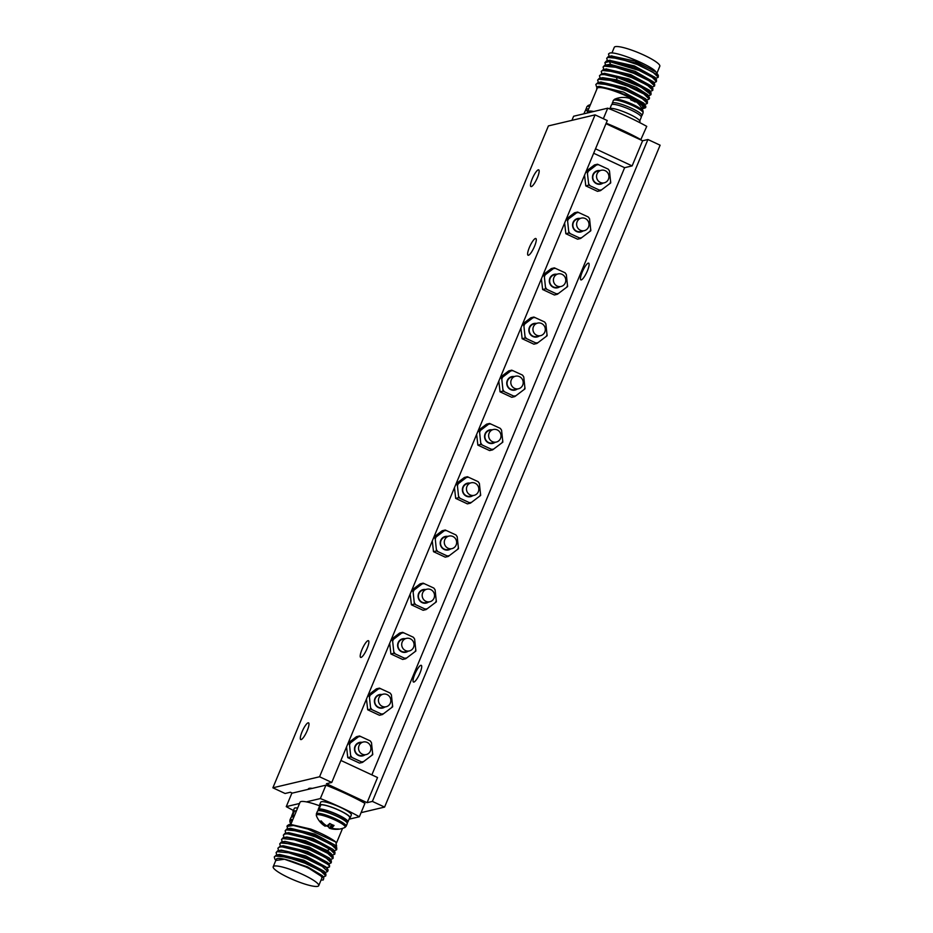 <?xml version="1.0" encoding="UTF-8"?>
<svg xmlns="http://www.w3.org/2000/svg" width="933" height="933" viewBox="0 0 933 933"><rect width="100%" height="100%" fill="white"/><g stroke="black" fill="none" stroke-linecap="round" stroke-linejoin="round"><path stroke-width="1.4" d="M294.595 815.314A16.129 2.811 -157.4 0 0 292.682 815.255L294.431 811.069A16.129 2.811 22.6 0 1 296.344 811.127M347.403 822.288A16.129 2.811 -157.4 0 0 347.951 821.891A16.129 2.811 -157.4 0 0 336.312 814.031A16.129 2.811 -157.4 0 0 319.121 809.004L320.87 804.817A16.129 2.811 22.6 0 1 338.061 809.844A16.129 2.811 22.6 0 1 349.7 817.705L347.951 821.891M583.918 113.803L585.049 111.109A16.129 2.811 22.6 0 1 585.714 110.677A16.129 2.811 22.6 0 1 587.907 110.677M610.007 108.426L611.488 104.858A16.129 2.811 22.6 0 1 612.153 104.426A16.129 2.811 22.6 0 1 629.204 109.208A16.129 2.811 22.6 0 1 641.263 117.255L639.781 120.823M593.668 153.245L624.62 167.683L632.131 165.899L642.604 140.766L647.91 139.507L372.384 801.412L367.077 802.672L377.538 777.527L340.907 760.453M585.726 172.325L587.277 171.964L588.781 185.166L600.514 190.635L610.742 182.903L609.482 170.961A12.7 12.164 76.7 0 0 608.188 169.13L597.505 164.22L588.373 171.182A12.7 12.164 76.7 0 0 587.522 173.223M584.548 175.147L585.772 185.877L588.781 185.166M585.772 185.877L597.505 191.347L600.514 190.635M609.482 170.961L608.188 169.13M609.844 183.638A12.7 12.164 76.7 0 0 610.695 181.585M599.464 190.075A12.7 12.164 76.7 0 0 601.61 189.854M586.181 171.217L594.496 164.931L597.505 164.22M588.735 183.848A12.7 12.164 76.7 0 0 590.029 185.679M588.373 171.182L587.277 171.964M598.753 164.733A12.7 12.164 76.7 0 0 596.607 164.954M599.931 170.576A6.916 6.613 76.7 0 0 594.916 182.67A6.916 6.613 76.7 0 0 602.905 183.136M604.222 182.821L600.467 183.719A6.449 6.181 -103.3 0 1 593.295 174.786A6.449 6.181 -103.3 0 1 597.493 171.159L601.249 170.273A6.449 6.181 -103.3 0 1 608.911 177.2A6.449 6.181 -103.3 0 1 600.292 182.413A6.449 6.181 -103.3 0 1 601.249 170.273M292.286 793.12L290.396 792.234L285.09 793.493L272.891 787.802L319.564 776.769L595.079 114.864L548.417 125.908L272.891 787.802M308.147 789.365L308.322 788.956A22.124 3.86 22.6 0 1 309.231 788.35A22.124 3.86 22.6 0 1 312.345 788.373M367.077 802.672L326.433 783.708L331.751 782.46L319.564 776.769M372.384 801.412L384.583 807.092L361.071 812.655M346.551 746.901L347.776 757.631L359.508 763.101L362.517 762.389L372.745 754.645L371.486 742.715A12.7 12.164 76.7 0 0 370.191 740.884L359.508 735.974L350.376 742.925A12.7 12.164 76.7 0 0 349.525 744.977L350.785 756.92L362.517 762.389M359.508 735.974L356.499 736.685L348.184 742.971M366.471 699.062L367.695 709.791L379.416 715.261L382.437 714.55L392.665 706.806L391.394 694.863A12.7 12.164 76.7 0 0 390.099 693.044L379.428 688.134L370.296 695.085A12.7 12.164 76.7 0 0 369.445 697.138L370.704 709.08L382.437 714.55M379.428 688.134L376.407 688.846L368.103 695.132M564.628 222.987L565.853 233.716L577.585 239.198L580.606 238.475L590.822 230.743L589.563 218.8A12.7 12.164 76.7 0 0 588.268 216.981L577.585 212.059L568.465 219.022A12.7 12.164 76.7 0 0 567.614 221.063L568.873 233.005L580.606 238.475M577.585 212.059L574.576 212.771L566.273 219.057M410.17 594.076L411.395 604.806L423.127 610.275L426.136 609.564L436.364 601.832L435.105 589.889A12.7 12.164 76.7 0 0 433.81 588.058L423.127 583.148L413.995 590.099A12.7 12.164 76.7 0 0 413.144 592.152L414.404 604.094L426.136 609.564M423.127 583.148L420.107 583.86L411.803 590.146M389.691 643.257L390.915 653.986L402.648 659.456L405.657 658.745L415.885 651.012L414.625 639.07A12.7 12.164 76.7 0 0 413.331 637.239L402.648 632.329L393.516 639.292A12.7 12.164 76.7 0 0 392.665 641.333L393.936 653.275L405.657 658.745M402.648 632.329L399.639 633.04L391.324 639.327M432.282 540.953L433.507 551.683L445.228 557.153L448.248 556.441L458.476 548.709L457.205 536.767A12.7 12.164 76.7 0 0 455.922 534.936L445.239 530.026L436.108 536.988A12.7 12.164 76.7 0 0 435.256 539.029L436.516 550.971L448.248 556.441M445.239 530.026L442.219 530.737L433.915 537.023M454.464 487.667L455.689 498.397L467.41 503.867L470.43 503.155L480.658 495.423L479.387 483.481A12.7 12.164 76.7 0 0 478.093 481.65L467.421 476.74L458.29 483.702A12.7 12.164 76.7 0 0 457.438 485.743L458.698 497.686L470.43 503.155M467.421 476.74L464.401 477.451L456.097 483.737M498.817 381.096L500.041 391.825L511.774 397.295L514.794 396.583L525.011 388.839L523.751 376.909A12.7 12.164 76.7 0 0 522.457 375.078L511.774 370.168L502.654 377.119A12.7 12.164 76.7 0 0 501.802 379.171L503.062 391.114L514.794 396.583M511.774 370.168L508.765 370.879L500.461 377.165M541.408 278.792L542.633 289.522L554.365 294.991L557.374 294.28L567.602 286.548L566.343 274.605A12.7 12.164 76.7 0 0 565.048 272.774L554.365 267.864L545.234 274.815A12.7 12.164 76.7 0 0 544.382 276.868L545.642 288.81L557.374 294.28M554.365 267.864L551.345 268.576L543.041 274.862M520.929 327.973L522.153 338.702L533.886 344.172L536.907 343.461L547.123 335.728L545.863 323.786A12.7 12.164 76.7 0 0 544.569 321.955L533.886 317.045L524.766 324.008A12.7 12.164 76.7 0 0 523.914 326.049L525.174 337.991L536.907 343.461M533.886 317.045L530.877 317.756L522.573 324.043M476.646 434.381L477.859 445.111L489.592 450.581L492.612 449.869L502.84 442.137L501.569 430.195A12.7 12.164 76.7 0 0 500.275 428.364L489.592 423.454L480.472 430.405A12.7 12.164 76.7 0 0 479.62 432.457L480.88 444.4L492.612 449.869M489.592 423.454L486.583 424.165L478.279 430.451M624.62 167.683L371.859 774.88M632.131 165.899L595.511 148.814M642.604 140.766L605.972 123.681M331.751 782.46L607.278 120.555L595.079 114.864M647.91 139.507L660.109 145.198L384.583 807.092M531.332 186.6A9.213 2.123 -65 0 0 537.093 178.366A9.213 2.123 -65 0 0 538.714 169.864A9.213 2.123 -65 0 0 538.306 169.841A9.213 2.123 -65 0 0 532.556 178.075A9.213 2.123 -65 0 0 530.924 186.565A9.213 2.123 -65 0 0 531.332 186.6M301.149 739.577A9.213 2.123 -65 0 0 306.91 731.344A9.213 2.123 -65 0 0 308.531 722.842A9.213 2.123 -65 0 0 308.123 722.818A9.213 2.123 -65 0 0 302.374 731.052A9.213 2.123 -65 0 0 300.741 739.554A9.213 2.123 -65 0 0 301.149 739.577M477.813 431.559L479.375 431.186L479.62 432.457M477.859 445.111L480.88 444.4M501.569 430.195L500.275 428.364M501.931 442.86A12.7 12.164 76.7 0 0 502.782 440.819M491.563 449.309A12.7 12.164 76.7 0 0 493.709 449.088M480.833 443.082A12.7 12.164 76.7 0 0 482.128 444.913M480.472 430.405L479.375 431.186M490.84 423.967A12.7 12.164 76.7 0 0 488.694 424.188M492.029 429.81A6.916 6.613 76.7 0 0 487.014 441.904A6.916 6.613 76.7 0 0 495.003 442.37M496.309 442.055L492.554 442.942A6.449 6.181 -103.3 0 1 485.382 434.02A6.449 6.181 -103.3 0 1 489.592 430.393L493.347 429.507A6.449 6.181 -103.3 0 1 500.998 436.434A6.449 6.181 -103.3 0 1 492.391 441.647A6.449 6.181 -103.3 0 1 493.347 429.507M522.107 325.151L523.67 324.777L523.914 326.049M522.153 338.702L525.174 337.991M545.863 323.786L544.569 321.955M546.225 336.463A12.7 12.164 76.7 0 0 547.076 334.411M535.857 342.901A12.7 12.164 76.7 0 0 538.003 342.679M525.116 336.673A12.7 12.164 76.7 0 0 526.41 338.504M524.766 324.008L523.67 324.777M535.134 317.558A12.7 12.164 76.7 0 0 532.988 317.78M536.323 323.401A6.916 6.613 76.7 0 0 531.309 335.495A6.916 6.613 76.7 0 0 539.286 335.962M540.604 335.647L536.848 336.545A6.449 6.181 -103.3 0 1 529.676 327.611A6.449 6.181 -103.3 0 1 533.874 323.984L537.641 323.098A6.449 6.181 -103.3 0 1 545.292 330.025A6.449 6.181 -103.3 0 1 536.685 335.239A6.449 6.181 -103.3 0 1 537.641 323.098M542.586 275.97L544.137 275.597L544.382 276.868M542.633 289.522L545.642 288.81M566.343 274.605L565.048 272.774M566.693 287.271A12.7 12.164 76.7 0 0 567.556 285.23M556.325 293.72A12.7 12.164 76.7 0 0 558.47 293.498M545.595 287.492A12.7 12.164 76.7 0 0 546.89 289.323M545.234 274.815L544.137 275.597M555.601 268.377A12.7 12.164 76.7 0 0 553.456 268.599M556.791 274.22A6.916 6.613 76.7 0 0 551.776 286.314A6.916 6.613 76.7 0 0 559.765 286.781M561.083 286.466L557.316 287.352A6.449 6.181 -103.3 0 1 550.143 278.431A6.449 6.181 -103.3 0 1 554.354 274.803L558.109 273.917A6.449 6.181 -103.3 0 1 565.771 280.845A6.449 6.181 -103.3 0 1 557.153 286.058A6.449 6.181 -103.3 0 1 558.109 273.917M499.995 378.273L501.557 377.9L501.802 379.171M500.041 391.825L503.062 391.114M523.751 376.909L522.457 375.078M524.113 389.574A12.7 12.164 76.7 0 0 524.964 387.533M513.745 396.024A12.7 12.164 76.7 0 0 515.891 395.802M503.015 389.796A12.7 12.164 76.7 0 0 504.298 391.627M502.654 377.119L501.557 377.9M513.022 370.681A12.7 12.164 76.7 0 0 510.876 370.902M514.211 376.524A6.916 6.613 76.7 0 0 509.196 388.618A6.916 6.613 76.7 0 0 517.174 389.084M518.491 388.769L514.736 389.656A6.449 6.181 -103.3 0 1 507.564 380.722A6.449 6.181 -103.3 0 1 511.762 377.107L515.529 376.209A6.449 6.181 -103.3 0 1 523.18 383.136A6.449 6.181 -103.3 0 1 514.573 388.361A6.449 6.181 -103.3 0 1 515.529 376.209M455.631 484.845L457.193 484.472L457.438 485.743M455.689 498.397L458.698 497.686M479.387 483.481L478.093 481.65M479.749 496.158A12.7 12.164 76.7 0 0 480.6 494.105M469.381 502.595A12.7 12.164 76.7 0 0 471.527 502.374M458.651 496.368A12.7 12.164 76.7 0 0 459.946 498.199M458.29 483.702L457.193 484.472M468.658 477.253A12.7 12.164 76.7 0 0 466.512 477.474M469.847 483.096A6.916 6.613 76.7 0 0 464.832 495.19A6.916 6.613 76.7 0 0 472.821 495.656M474.139 495.341L470.372 496.239A6.449 6.181 -103.3 0 1 463.2 487.306A6.449 6.181 -103.3 0 1 467.41 483.679L471.165 482.793A6.449 6.181 -103.3 0 1 478.816 489.72A6.449 6.181 -103.3 0 1 470.209 494.933A6.449 6.181 -103.3 0 1 471.165 482.793M433.448 538.131L435.011 537.77L435.256 539.029M433.507 551.683L436.516 550.971M457.205 536.767L455.922 534.936M457.567 549.444A12.7 12.164 76.7 0 0 458.418 547.391M447.199 555.881A12.7 12.164 76.7 0 0 449.344 555.66M436.469 549.654A12.7 12.164 76.7 0 0 437.764 551.485M436.108 536.988L435.011 537.77M446.475 530.539A12.7 12.164 76.7 0 0 444.33 530.76M447.665 536.382A6.916 6.613 76.7 0 0 442.65 548.476A6.916 6.613 76.7 0 0 450.639 548.942M451.957 548.627L448.19 549.525A6.449 6.181 -103.3 0 1 441.017 540.592A6.449 6.181 -103.3 0 1 445.228 536.965L448.983 536.078A6.449 6.181 -103.3 0 1 456.634 543.006A6.449 6.181 -103.3 0 1 448.027 548.219A6.449 6.181 -103.3 0 1 448.983 536.078M390.869 640.435L392.42 640.061L392.665 641.333M390.915 653.986L393.936 653.275M414.625 639.07L413.331 637.239M414.987 651.747A12.7 12.164 76.7 0 0 415.838 649.695M404.619 658.185A12.7 12.164 76.7 0 0 406.765 657.963M393.878 651.957A12.7 12.164 76.7 0 0 395.172 653.788M393.516 639.292L392.42 640.061M403.896 632.842A12.7 12.164 76.7 0 0 401.75 633.064M405.085 638.685A6.916 6.613 76.7 0 0 400.07 650.779A6.916 6.613 76.7 0 0 408.048 651.246M409.365 650.931L405.61 651.829A6.449 6.181 -103.3 0 1 398.438 642.895A6.449 6.181 -103.3 0 1 402.636 639.268L406.403 638.382A6.449 6.181 -103.3 0 1 414.054 645.309A6.449 6.181 -103.3 0 1 405.447 650.523A6.449 6.181 -103.3 0 1 406.403 638.382M411.336 591.254L412.899 590.881L413.144 592.152M411.395 604.806L414.404 604.094M435.105 589.889L433.81 588.058M435.454 602.555A12.7 12.164 76.7 0 0 436.306 600.514M425.086 609.004A12.7 12.164 76.7 0 0 427.232 608.783M414.357 602.776A12.7 12.164 76.7 0 0 415.651 604.607M413.995 590.099L412.899 590.881M424.363 583.661A12.7 12.164 76.7 0 0 422.217 583.883M425.553 589.504A6.916 6.613 76.7 0 0 420.538 601.598A6.916 6.613 76.7 0 0 428.527 602.065M429.845 601.75L426.078 602.636A6.449 6.181 -103.3 0 1 418.905 593.715A6.449 6.181 -103.3 0 1 423.115 590.088L426.871 589.201A6.449 6.181 -103.3 0 1 434.521 596.129A6.449 6.181 -103.3 0 1 425.914 601.342A6.449 6.181 -103.3 0 1 426.871 589.201M565.806 220.165L567.369 219.803L567.614 221.063M565.853 233.716L568.873 233.005M589.563 218.8L588.268 216.981M589.924 231.477A12.7 12.164 76.7 0 0 590.776 229.425M579.556 237.927A12.7 12.164 76.7 0 0 581.702 237.705M568.827 231.699A12.7 12.164 76.7 0 0 570.11 233.518M568.465 219.022L567.369 219.803M578.833 212.572A12.7 12.164 76.7 0 0 576.687 212.794M580.023 218.427A6.916 6.613 76.7 0 0 575.008 230.509A6.916 6.613 76.7 0 0 582.985 230.976M584.303 230.673L580.548 231.559A6.449 6.181 -103.3 0 1 573.375 222.625A6.449 6.181 -103.3 0 1 577.585 218.998L581.341 218.112A6.449 6.181 -103.3 0 1 588.991 225.04A6.449 6.181 -103.3 0 1 580.384 230.253A6.449 6.181 -103.3 0 1 581.341 218.112M367.637 696.24L369.2 695.866L369.445 697.138M367.695 709.791L370.704 709.08M391.394 694.863L390.099 693.044M391.755 707.541A12.7 12.164 76.7 0 0 392.606 705.5M381.387 713.99A12.7 12.164 76.7 0 0 383.533 713.768M370.658 707.762A12.7 12.164 76.7 0 0 371.952 709.593M370.296 695.085L369.2 695.866M380.664 688.636A12.7 12.164 76.7 0 0 378.518 688.857M381.854 694.49A6.916 6.613 76.7 0 0 376.839 706.573A6.916 6.613 76.7 0 0 384.828 707.051M386.145 706.736L382.378 707.622A6.449 6.181 -103.3 0 1 375.206 698.689A6.449 6.181 -103.3 0 1 379.416 695.062L383.171 694.175A6.449 6.181 -103.3 0 1 390.822 701.103A6.449 6.181 -103.3 0 1 382.215 706.328A6.449 6.181 -103.3 0 1 383.171 694.175M588.268 263.141A9.213 2.123 115 0 1 588.676 263.164A9.213 2.123 115 0 1 587.044 271.666A9.213 2.123 115 0 1 581.294 279.9A9.213 2.123 115 0 1 580.886 279.877A9.213 2.123 115 0 1 582.519 271.375A9.213 2.123 115 0 1 588.268 263.141M420.865 665.311A9.213 2.123 115 0 1 421.273 665.334A9.213 2.123 115 0 1 419.64 673.836A9.213 2.123 115 0 1 413.89 682.07A9.213 2.123 115 0 1 413.482 682.046A9.213 2.123 115 0 1 415.103 673.544A9.213 2.123 115 0 1 420.865 665.311M361.059 657.427A9.213 2.123 -65 0 0 366.809 649.193A9.213 2.123 -65 0 0 368.442 640.691A9.213 2.123 -65 0 0 368.034 640.668A9.213 2.123 -65 0 0 362.272 648.901A9.213 2.123 -65 0 0 360.651 657.403A9.213 2.123 -65 0 0 361.059 657.427M528.463 255.257A9.213 2.123 -65 0 0 534.224 247.023A9.213 2.123 -65 0 0 535.845 238.533A9.213 2.123 -65 0 0 535.437 238.498A9.213 2.123 -65 0 0 529.687 246.732A9.213 2.123 -65 0 0 528.055 255.234A9.213 2.123 -65 0 0 528.463 255.257M347.729 744.079L349.28 743.706L349.525 744.977M347.776 757.631L350.785 756.92M371.486 742.715L370.191 740.884M371.847 755.38A12.7 12.164 76.7 0 0 372.699 753.339M361.468 761.829A12.7 12.164 76.7 0 0 363.613 761.608M350.738 755.602A12.7 12.164 76.7 0 0 352.033 757.433M350.376 742.925L349.28 743.706M360.756 736.487A12.7 12.164 76.7 0 0 358.61 736.708M361.934 742.33A6.916 6.613 76.7 0 0 356.919 754.424A6.916 6.613 76.7 0 0 364.908 754.89M366.226 754.575L362.471 755.462A6.449 6.181 -103.3 0 1 355.298 746.528A6.449 6.181 -103.3 0 1 359.497 742.913L363.252 742.015A6.449 6.181 -103.3 0 1 370.914 748.942A6.449 6.181 -103.3 0 1 362.296 754.167A6.449 6.181 -103.3 0 1 363.252 742.015M614.567 99.26A15.651 2.729 -157.4 0 1 614.847 99.155A15.651 2.729 22.6 0 1 630.23 103.295A15.651 2.729 22.6 0 1 643.07 111.12A21.202 21.202 0 0 0 634.545 100.671A21.179 4.548 120 0 1 635.186 102A19.57 18.963 93 0 0 630.906 100.006A21.179 5.19 -70.1 0 0 629.693 98.408A21.179 5.19 -70.1 0 0 629.565 98.373A21.179 20.526 93 0 0 627.536 97.837A21.179 20.526 93 0 0 622.334 97.464A19.57 4.793 -70.1 0 0 621.984 97.44A21.202 21.202 0 0 0 614.567 99.26L613.284 100.531L612.036 104.449M633.81 101.207L634.183 100.531A21.179 4.548 120 0 1 634.545 100.671M639.572 122.526L639.945 121.617A16.584 2.892 -157.4 0 0 629.297 114.141A16.584 2.892 -157.4 0 0 609.342 108.811M590.426 104.636A21.202 21.202 0 0 0 588.128 105.511L588.128 105.511A15.651 2.729 -157.4 0 1 588.408 105.417A15.651 2.729 22.6 0 1 590.123 105.371M640.714 139.88L646.744 126.375A64.517 11.243 -157.4 0 0 607.733 108.181L573.632 116.24L571.929 120.345M606.17 123.191A64.517 11.243 22.6 0 1 641.169 139.775M603.336 118.724L607.733 108.181M587.627 112.928A24.655 4.303 22.6 0 1 587.428 111.832A24.655 4.303 22.6 0 1 588.455 111.167A24.655 4.303 22.6 0 1 593.75 111.482M587.428 111.832L597.19 88.367A24.655 4.303 22.6 0 1 598.216 87.702A24.655 4.303 22.6 0 1 624.282 95.026A24.655 4.303 22.6 0 1 642.72 107.318L642.067 108.869M642.161 108.671L643.187 108.566L643.712 105.93L636.434 100.531A27.419 4.782 22.6 0 0 607.791 88.425L596.945 86.804L596.642 89.696M596.945 86.792L599.219 86.349L623.524 92.11L643.84 103.178L645.881 106.922M600.875 82.022L625.332 87.749L645.659 98.816L647.444 101.499L624.783 89.067L597.89 82.605L595.825 84.483L596.595 86.874M602.636 77.672L616.853 79.853L636.528 87.457L647.56 94.606M649.508 98.175L649.263 97.149L637.076 89.288L615.267 80.786C607.36 78.454 601.995 77.661 599.184 78.384L597.633 80.121L598.834 79.223L610.264 80.355L628.247 86.349L643.793 93.93L649.17 99.015L648.097 99.598M602.858 77.637L599.184 78.384M595.825 84.483L597.027 83.573L608.456 84.705L626.428 90.711L641.974 98.292L647.35 103.376L647.444 101.499M607.791 88.425L631.594 97.125L645.636 105.861M643.187 108.566L645.543 107.727L636.434 100.531M647.35 103.376L646.254 103.96M598.403 82.512L597.633 80.121M600.222 78.15L599.452 75.771L600.654 74.862C603.464 74.139 608.829 74.932 616.736 77.264L640.819 86.909L650.977 94.665L649.893 95.236M650.977 94.665L651.071 92.775L628.41 80.355L601.528 73.894L599.452 75.771M601.82 73.474L601.26 71.409L602.461 70.5L613.891 71.631L631.874 77.637L647.42 85.218L652.797 90.303L651.724 90.886M652.797 90.303L652.89 88.437L630.241 76.005L603.313 69.543L601.26 71.409M603.674 69.182L603.08 67.048L604.281 66.15L615.71 67.281L633.682 73.275L649.228 80.856L654.604 85.953L653.508 86.536M654.604 85.953L654.709 84.075L634.883 72.797L607.803 65.053L604.619 65.31L603.08 67.048M656.424 81.591L656.517 79.713L633.845 67.281L606.438 60.96L604.887 62.698L609.272 61.531L638.988 70.395L652.097 77.171L656.424 81.591L655.351 82.174M605.657 65.077L604.887 62.698M608.992 55.91L608.526 53.974L609.75 53.053C616.83 51.198 652.622 66.15 655.969 71.993L656.727 72.961M608.503 54.032L609.75 53.053M658.231 77.241L658.325 75.351L635.653 62.919L608.246 56.598L606.707 58.336L607.908 57.438L619.337 58.569L637.309 64.564L652.855 72.144L658.231 77.229L657.17 77.812M607.476 60.727L606.707 58.336M608.059 64.61L604.619 65.31M604.456 73.322L628.959 79.037L649.368 90.233M606.24 68.972L630.79 74.687L651.199 85.894M608.293 64.552L610.66 64.435L635.116 71.305L653.135 81.719M609.506 60.33L634.405 65.94L654.954 77.369M611.348 55.968A24.655 4.303 22.6 0 1 611.337 55.968L634.825 61.053L655.969 71.993M611.92 52.994L614.287 47.315A24.655 4.303 22.6 0 1 615.302 46.65A24.655 4.303 22.6 0 1 641.368 53.962A24.655 4.303 22.6 0 1 659.806 66.266L656.914 73.229M344.592 827.583A15.651 2.729 -157.4 0 0 344.872 827.489L344.872 827.489A15.651 2.729 -157.4 0 0 334.679 819.874A15.651 2.729 -157.4 0 0 316.998 814.719A15.651 2.729 22.6 0 0 316.369 815.629L316.369 813.821A16.129 2.811 22.6 0 1 317.045 813.389A16.129 2.811 -157.4 0 1 334.096 818.171A16.129 2.811 -157.4 0 1 346.155 826.218L347.263 823.559A16.129 2.811 -157.4 0 0 335.192 815.524A16.129 2.811 -157.4 0 0 318.141 810.73A16.129 2.811 22.6 0 0 317.477 811.162L319.343 809.692C320.532 808.503 334.002 812.468 341.501 816.958C349.478 821.985 346.808 821.39 347.263 823.559M316.369 815.629A21.202 21.202 0 0 0 324.894 826.078A21.179 4.548 -60 0 0 325.255 826.218A21.179 20.526 -87 0 1 319.832 821.227A19.57 4.199 -60 0 0 320.439 821.192A19.57 4.199 -60 0 0 321.197 820.9A21.179 19.885 65.1 0 0 326.737 825.868A21.179 4.548 -60 0 0 329.769 823.442A19.57 18.368 65.1 0 0 334.049 825.437A21.179 5.19 109.9 0 1 331.355 828.026A21.179 19.885 65.1 0 0 338.481 828.959A19.57 4.793 109.9 0 1 337.746 829.262A19.57 4.793 109.9 0 1 337.454 829.309A19.57 4.793 109.9 0 1 337.105 829.285A21.179 20.526 -87 0 1 331.915 828.912A21.179 20.526 -87 0 1 329.885 828.376A21.179 5.19 109.9 0 1 329.757 828.341A21.179 5.19 109.9 0 1 328.533 826.743A19.57 18.963 -87 0 1 325.629 825.542M332.311 824.784L331.355 828.026M331.273 824.294L329.885 828.376M329.606 823.606L328.533 826.743M325.792 825.25L325.255 826.218M320.754 809.762A14.287 2.496 22.6 0 1 337.116 814.754A14.287 2.496 22.6 0 1 345.875 821.495M320.346 809.576L319.121 809.004M318.281 810.171A16.129 2.811 -157.4 0 1 318.176 809.494A16.129 2.811 -157.4 0 1 318.608 809.133L319.681 809.634M318.608 809.133L320.742 805.121M318.176 809.494L319.914 805.307A16.129 2.811 22.6 0 1 320.346 804.934M319.657 805.925A16.584 2.892 22.6 0 1 319.494 805.121A16.584 2.892 22.6 0 1 339.472 810.392A16.584 2.892 22.6 0 1 350.12 817.879A16.584 2.892 22.6 0 1 349.443 818.323M319.494 805.121L320.719 802.193A16.584 2.892 22.6 0 1 340.697 807.465A16.584 2.892 22.6 0 1 351.344 814.941L350.12 817.879M292.262 820.923A15.651 2.729 -157.4 0 0 290.548 820.97A15.651 2.729 22.6 0 0 289.93 821.88L289.93 820.072A16.129 2.811 22.6 0 1 290.595 819.64A16.129 2.811 -157.4 0 1 292.799 819.64M293.895 815.827L292.682 815.255M291.831 816.422A16.129 2.811 -157.4 0 1 291.737 815.745A16.129 2.811 -157.4 0 1 292.169 815.384L293.242 815.885M292.169 815.384L294.303 811.372M291.737 815.745L293.475 811.558A16.129 2.811 22.6 0 1 293.907 811.197M293.219 812.177A16.584 2.892 22.6 0 1 293.055 811.383A16.584 2.892 22.6 0 1 296.402 810.987M293.055 811.383L294.268 808.445A16.584 2.892 22.6 0 1 297.615 808.06M293.428 810.474A64.517 11.243 22.6 0 1 286.256 806.625L299.516 803.488M319.587 805.809A24.655 4.303 -157.4 0 0 306.362 801.879L320.346 798.566A64.517 11.243 22.6 0 1 359.368 816.76L349.082 819.197M286.256 806.625L291.831 793.225L308.881 789.19L325.932 785.166L320.346 798.566M359.368 816.76L364.943 803.36A64.517 11.243 -157.4 0 0 325.932 785.166M306.362 801.879A24.655 4.303 -157.4 0 0 301.067 801.552A24.655 4.303 -157.4 0 0 300.053 802.217L290.886 824.224M290.233 824.329L310.782 829.099A27.419 4.782 -157.4 0 1 335.857 842.056L336.533 846.079M336.696 849.683L336.778 847.794L334.994 845.123L314.666 834.067L290.396 828.294L286.711 829.052L285.16 830.79L286.361 829.88L297.802 831.011L315.774 837.018L331.32 844.598L336.696 849.683L335.635 850.266M334.877 854.045L334.97 852.156L333.186 849.473L312.858 838.417L288.577 832.656L284.903 833.402L283.352 835.14L284.553 834.242C289.918 831.839 319.016 842.009 330.06 849.298L334.877 854.045L333.816 854.616M333.069 858.395L333.163 856.517L331.367 853.847L327.238 850.523L305.546 840.773L286.769 837.006L283.084 837.764L281.533 839.502L282.734 838.604L294.175 839.735L312.147 845.73L327.693 853.31L333.069 858.395L332.008 858.978M285.685 832.807L285.16 830.79M335.857 842.056L307.867 829.064L293.51 825.472L286.979 826.428L287.749 828.819M287.294 825.67L289.032 824.562L310.782 829.099M336.778 847.794L314.118 835.373L287.236 828.912M334.97 852.156L312.322 839.735L285.428 833.274M333.163 856.517L328.591 852.82C317.558 845.531 288.46 835.362 283.084 837.764M283.912 837.228L283.352 835.152M330.189 863.328L328.486 863.666M282.302 841.893L281.533 839.502M331.25 862.757L331.355 860.879L308.683 848.447L281.276 842.114L279.725 843.864L280.926 842.954L292.356 844.085L310.327 850.08L325.874 857.672L331.25 862.757L330.329 863.305M280.332 845.998L279.725 843.864M278.5 850.325L277.906 848.214L279.107 847.316C286.478 843.899 331.577 862.78 329.489 866.932L329.536 865.241L306.887 852.809L279.97 846.348L277.906 848.214M274.815 858.966L274.279 856.926L275.48 856.028L286.921 857.159L304.893 863.153L320.439 870.734L325.815 875.83L324.731 876.402M325.815 875.83L325.909 873.953L303.248 861.521L276.343 855.06L274.279 856.926M321.045 880.087L323.319 879.936L323.809 877.871L307.82 867.643L284.495 859.235L275.806 860.459M276.658 854.64L276.098 852.575L277.299 851.666L288.729 852.797L306.7 858.803L322.247 866.384L327.623 871.469L326.562 872.04M327.623 871.469L328.019 870.454C330.107 866.302 285.008 847.421 277.649 850.826L276.098 852.575M326.2 867.655L329.489 866.932L326.632 868.04M328.019 870.454L325.897 866.932L305.639 855.876L281.288 850.091L277.649 850.826M331.343 860.891L329.559 858.208L309.231 847.129L284.927 841.368L281.766 841.998M329.536 865.241L327.751 862.57L307.435 851.502L283.131 845.73L279.97 846.348M325.909 873.953L324.136 871.294L303.785 860.214L279.468 854.441L276.343 855.06M323.809 877.871L322.328 875.655L307.633 866.92L284.495 859.235A24.655 4.303 -157.4 0 0 277.346 858.523A24.655 4.303 -157.4 0 0 276.331 859.2L273.194 866.734A24.655 4.303 -157.4 0 0 291.632 879.038A24.655 4.303 -157.4 0 0 317.698 886.35A24.655 4.303 -157.4 0 0 318.713 885.685A24.655 4.303 -157.4 0 0 300.274 873.381A24.655 4.303 -157.4 0 0 274.209 866.069A24.655 4.303 -157.4 0 0 273.194 866.734M318.713 885.685L321.85 878.14A24.655 4.303 -157.4 0 0 309.523 868.728A24.655 4.303 -157.4 0 0 284.495 859.235M612.188 103.178A16.129 2.811 -157.4 0 1 612.853 102.747A16.129 2.811 22.6 0 1 629.903 107.528A16.129 2.811 22.6 0 1 641.962 115.575L643.07 112.928A16.129 2.811 22.6 0 0 631.011 104.881A16.129 2.811 22.6 0 0 613.961 100.088A16.129 2.811 -157.4 0 0 613.284 100.531M589.714 106.35A16.129 2.811 22.6 0 0 587.51 106.35A16.129 2.811 -157.4 0 0 586.845 106.782L585.597 110.712M588.606 109.009A16.129 2.811 22.6 0 0 586.414 108.998A16.129 2.811 -157.4 0 0 585.737 109.441M615.267 80.786L616.853 79.853L616.736 77.264M607.803 65.053L610.66 64.435L609.272 61.531M289.93 820.072L291.038 817.425A16.129 2.811 22.6 0 1 291.702 816.981A16.129 2.811 -157.4 0 1 293.895 816.993M330.06 849.298L327.238 850.523L328.591 852.82M643.07 112.928L643.07 111.12M629.693 98.408A21.202 21.202 0 0 0 627.536 97.837M641.169 116.578L641.962 115.575M588.128 105.511L586.845 106.782M601.039 81.987L597.89 82.605M646.441 103.925L644.586 104.286M648.26 99.563L646.394 99.936M645.543 107.727L645.893 106.898M649.17 99.015L649.52 98.187M652.89 88.437L651.106 85.754M603.313 69.543L606.473 68.925M651.059 92.775L649.275 90.093M601.528 73.894L604.689 73.275M649.263 97.149L647.467 94.466M650.068 95.213L648.213 95.574M651.875 90.863L650.033 91.224M653.683 86.501L651.84 86.862M653.66 82.501L655.502 82.139M655.467 78.15L657.322 77.789M656.622 72.797L658.325 75.351M608.759 56.47L611.908 55.852M656.517 79.713L654.733 77.042M606.94 60.832L610.089 60.213M654.709 84.075L652.925 81.404M316.369 813.821L317.477 811.162M346.155 826.218L344.872 827.489A21.202 21.202 0 0 1 337.454 829.309M329.757 828.341A21.202 21.202 0 0 0 331.915 828.912M289.93 821.88A21.202 21.202 0 0 0 290.933 824.131M291.038 817.425L294.385 815.827M342.574 828.364L336.591 842.732M336.661 846.056L335.74 846.243M333.932 850.604L335.787 850.231M332.113 854.955L333.967 854.593M289.032 824.562L290.42 824.294M287.317 825.6L286.979 826.428M332.16 858.943L330.294 859.305M275.771 860.401L274.769 858.885M324.894 876.379L323.051 876.74M326.702 872.017L324.859 872.378"/></g></svg>
